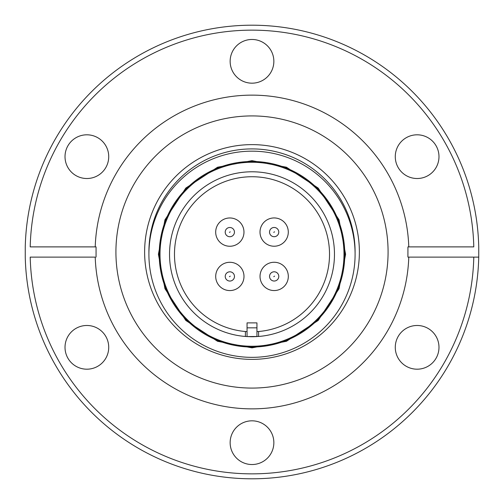 <?xml version="1.0" encoding="UTF-8"?>
<svg xmlns="http://www.w3.org/2000/svg" width="504" height="504" viewBox="0 0 504 504"><rect width="100%" height="100%" fill="white"/><g stroke="black" fill="none" stroke-linecap="round" stroke-linejoin="round"><path stroke-width="0.76" d="M233.692 229.585A4.618 4.618 0 0 1 231.147 236.54A4.618 4.618 0 0 1 225.212 232.111A4.618 4.618 0 0 1 233.692 229.585A4.618 4.618 0 0 0 225.212 232.111M278.038 273.88A4.618 4.618 0 0 1 275.493 280.835A4.618 4.618 0 0 1 269.552 276.406A4.618 4.618 0 0 1 278.038 273.88A4.618 4.618 0 0 0 269.552 276.406M233.717 273.905A4.618 4.618 0 0 1 231.166 280.86A4.618 4.618 0 0 1 225.231 276.431A4.618 4.618 0 0 1 233.717 273.905A4.618 4.618 0 0 0 225.231 276.431M278.013 229.559A4.618 4.618 0 0 1 275.468 236.515A4.618 4.618 0 0 1 269.533 232.086A4.618 4.618 0 0 1 278.013 229.559A4.618 4.618 0 0 0 269.533 232.086M252 160.656L286.455 167.227L318.188 188.068L339.034 219.801L345.605 254.262L339.034 288.716L318.188 320.45L286.455 341.296L252 347.867L217.545 341.296L185.812 320.45L164.966 288.716L158.395 254.262L164.966 219.801L185.812 188.068L217.545 167.227L252 160.656M86.871 134.807A21.855 21.855 0 0 0 65.016 156.662A21.855 21.855 0 0 0 86.871 178.517A21.855 21.855 0 0 0 108.725 156.662A21.855 21.855 0 0 0 86.871 134.807M86.871 325.483A21.855 21.855 0 0 0 65.016 347.338A21.855 21.855 0 0 0 86.871 369.193A21.855 21.855 0 0 0 108.725 347.338A21.855 21.855 0 0 0 86.871 325.483M252 420.821A21.855 21.855 0 0 0 230.145 442.676A21.855 21.855 0 0 0 252 464.531A21.855 21.855 0 0 0 273.855 442.676A21.855 21.855 0 0 0 252 420.821M417.129 325.483A21.855 21.855 0 0 0 395.275 347.338A21.855 21.855 0 0 0 417.129 369.193A21.855 21.855 0 0 0 438.984 347.338A21.855 21.855 0 0 0 417.129 325.483M417.129 134.807A21.855 21.855 0 0 0 395.275 156.662A21.855 21.855 0 0 0 417.129 178.517A21.855 21.855 0 0 0 438.984 156.662A21.855 21.855 0 0 0 417.129 134.807M252 39.469A21.855 21.855 0 0 0 230.145 61.324A21.855 21.855 0 0 0 252 83.179A21.855 21.855 0 0 0 273.855 61.324A21.855 21.855 0 0 0 252 39.469M252 115.92A136.08 136.08 0 0 0 115.92 252A136.08 136.08 0 0 0 252 388.08A136.08 136.08 0 0 0 388.08 252A136.08 136.08 0 0 0 252 115.92M473.791 257.116A221.854 221.854 0 0 1 252 473.854A221.854 221.854 0 0 1 30.209 257.116L95.218 257.116A156.864 156.864 0 0 0 252 408.864A156.864 156.864 0 0 0 408.782 257.116L478.743 257.116L478.743 246.884A226.8 226.8 0 0 0 252 25.2A226.8 226.8 0 0 0 25.257 246.884L25.257 257.116A226.8 226.8 0 0 0 252 478.8A226.8 226.8 0 0 0 478.743 257.116M407.938 257.116L408.782 257.116L407.938 257.116L407.912 256.448L407.938 246.884L408.782 246.884A156.864 156.864 0 0 0 252 95.136A156.864 156.864 0 0 0 95.218 246.884L30.209 246.884A221.854 221.854 0 0 1 252 30.146A221.854 221.854 0 0 1 473.791 246.884L407.938 246.884M247.054 331.626L245.404 331.506A77.522 77.522 0 0 1 174.548 250.961A77.522 77.522 0 0 1 252 176.734A77.522 77.522 0 0 1 329.452 250.961A77.522 77.522 0 0 1 258.596 331.506L258.596 336.47A82.473 82.473 0 0 0 334.404 250.961A82.473 82.473 0 0 0 252 171.788A82.473 82.473 0 0 0 169.596 250.961A82.473 82.473 0 0 0 245.404 336.47L247.054 336.584L247.054 327.839L256.946 327.839L256.946 322.881L247.054 322.881L247.054 327.839M256.946 327.839L256.946 336.584L252 336.735A82.473 82.473 0 0 0 254.129 336.704M249.871 336.704A82.473 82.473 0 0 0 252 336.735L247.054 336.584L258.596 336.47M252 346.254A91.993 91.993 0 0 0 343.993 254.262A91.993 91.993 0 0 0 252 162.269A91.993 91.993 0 0 0 160.007 254.262A91.993 91.993 0 0 0 252 346.254M252 347.042A92.78 92.78 0 0 0 344.78 254.262A92.78 92.78 0 0 0 252 161.475A92.78 92.78 0 0 0 159.22 254.262A92.78 92.78 0 0 0 252 347.042M229.83 217.967A14.143 14.143 0 0 1 243.974 232.111A14.143 14.143 0 0 1 229.83 246.254A14.143 14.143 0 0 1 215.687 232.111A14.143 14.143 0 0 1 229.83 217.967M274.17 262.263A14.143 14.143 0 0 1 288.313 276.406A14.143 14.143 0 0 1 274.17 290.556A14.143 14.143 0 0 1 260.026 276.406A14.143 14.143 0 0 1 274.17 262.263M229.849 262.288A14.143 14.143 0 0 1 243.993 276.431A14.143 14.143 0 0 1 229.849 290.575A14.143 14.143 0 0 1 215.706 276.431A14.143 14.143 0 0 1 229.849 262.288M274.151 217.942A14.143 14.143 0 0 1 288.294 232.086A14.143 14.143 0 0 1 274.151 246.229A14.143 14.143 0 0 1 260.007 232.086A14.143 14.143 0 0 1 274.151 217.942M252 357.349A103.093 103.093 0 0 0 355.093 254.262A103.093 103.093 0 0 0 252 151.168A103.093 103.093 0 0 0 148.907 254.262A103.093 103.093 0 0 0 252 357.349M355.087 253.128A103.093 103.093 0 0 0 252 148.907A103.093 103.093 0 0 0 148.913 253.128M252 359.377A107.377 107.377 0 0 1 144.623 252A107.377 107.377 0 0 1 252 144.623A107.377 107.377 0 0 1 359.377 252A107.377 107.377 0 0 1 252 359.377M258.596 331.506L256.946 331.626M245.404 336.47L245.404 331.506M96.062 246.884L95.218 246.884L96.062 246.884L96.062 257.116M230.24 231.84L229.414 232.382L230.24 231.84M274.586 276.135L273.76 276.677L274.586 276.135M230.265 276.161L229.44 276.702L230.265 276.161M274.56 231.815L273.735 232.357L274.56 231.815"/></g></svg>
